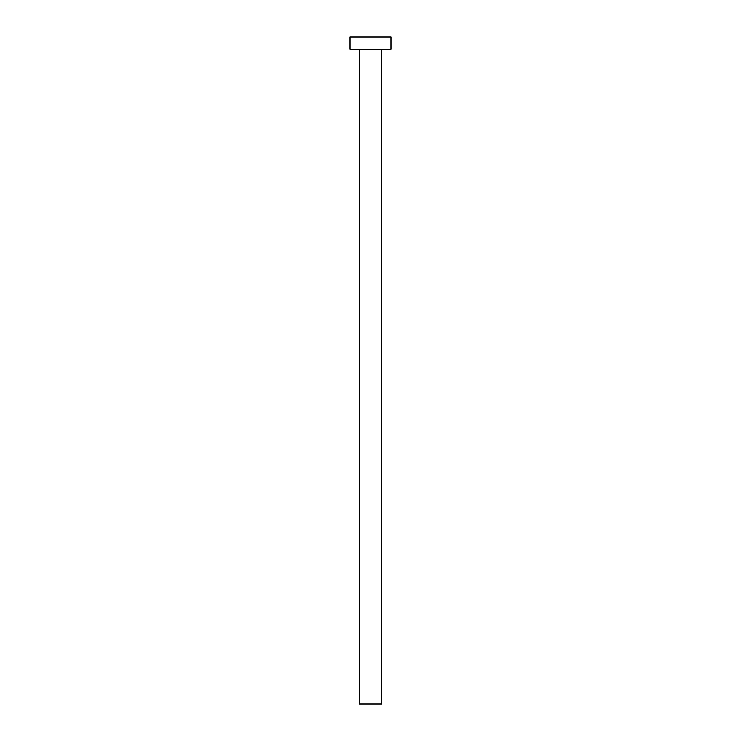 <?xml version="1.0" encoding="UTF-8"?>
<svg xmlns="http://www.w3.org/2000/svg" width="741" height="741" viewBox="0 0 741 741"><rect width="100%" height="100%" fill="white"/><g stroke="black" fill="none" stroke-linecap="round" stroke-linejoin="round"><path stroke-width="1.11" d="M359.246 49.323L359.246 703.95L381.754 703.95L381.754 49.323L381.754 703.95L359.246 703.95L359.246 49.323M350.039 37.05L350.039 49.323L390.961 49.323L390.961 37.05L350.039 37.05L350.039 49.323L390.961 49.323L390.961 37.05L350.039 37.05"/></g></svg>
